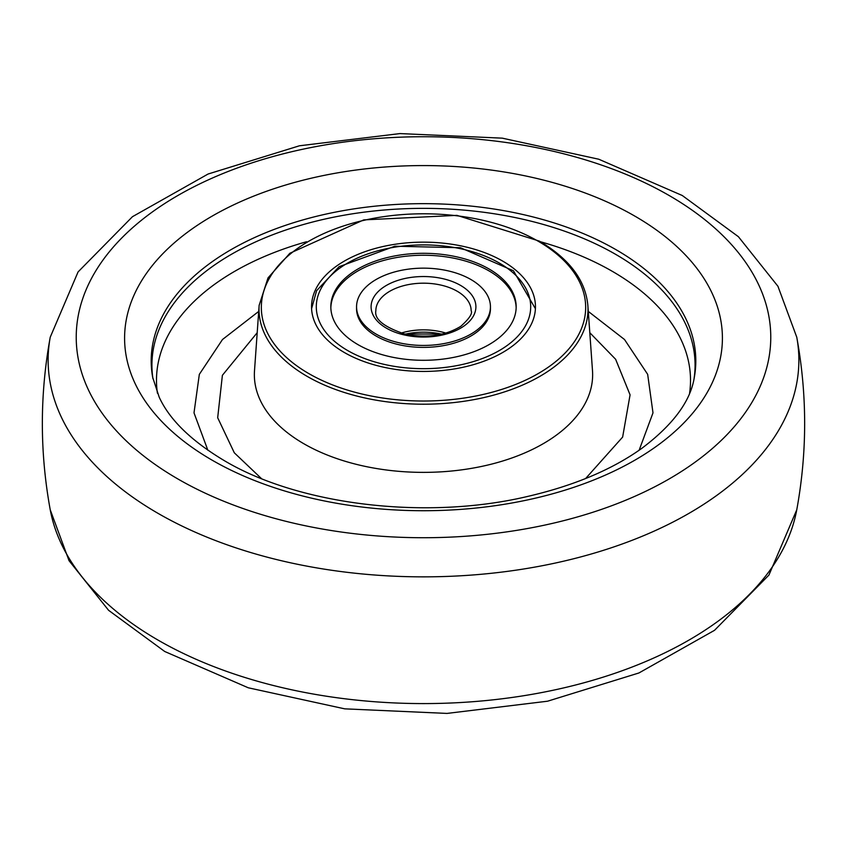 <?xml version="1.0" encoding="UTF-8"?>
<svg xmlns="http://www.w3.org/2000/svg" width="847" height="847" viewBox="0 0 847 847"><rect width="100%" height="100%" fill="white"/><g stroke="black" fill="none" stroke-linecap="round" stroke-linejoin="round"><path stroke-width="1.27" d="M152.958 378.789A271.569 156.79 180 0 1 308.753 223.047A271.569 156.79 180 0 1 615.525 254.28A271.569 156.79 180 0 1 694.042 378.789A271.569 156.79 0 0 0 538.247 223.047A271.569 156.79 0 0 0 231.475 254.28A271.569 156.79 0 0 0 152.958 378.789M639.125 450.244L652.995 412.86L647.669 374.353L624.504 339.509L588.294 311.421M344.327 261.088A111.963 64.637 180 0 1 502.673 261.088A111.963 64.637 180 0 1 535.463 306.794A111.963 64.637 180 0 1 502.673 352.5A111.963 64.637 180 0 1 344.327 352.5A111.963 64.637 180 0 1 311.537 306.794A111.963 64.637 180 0 1 344.327 261.088M258.706 311.421L222.496 339.509L199.331 374.353L194.005 412.86L207.864 450.244M372.458 281.797A66.945 38.644 180 0 1 446.57 270.521A66.945 38.644 180 0 1 490.445 306.794A66.945 38.644 180 0 1 474.542 331.802A66.945 38.644 180 0 1 400.43 343.077A66.945 38.644 180 0 1 356.555 306.794A66.945 38.644 180 0 1 372.458 281.797M494.161 341.405A92.672 53.499 180 0 1 391.568 357.021A92.672 53.499 180 0 1 330.828 306.794A92.672 53.499 180 0 1 352.839 272.183A92.672 53.499 180 0 1 455.432 256.577A92.672 53.499 180 0 1 516.172 306.794A92.672 53.499 180 0 1 494.161 341.405M356.555 306.794L356.555 308.742A66.945 38.644 0 0 0 400.43 345.025A66.945 38.644 0 0 0 474.542 333.739A66.945 38.644 0 0 0 490.445 308.742L490.445 306.794M516.151 307.768A92.672 53.499 0 0 0 454.638 258.356A92.672 53.499 0 0 0 352.839 274.132A92.672 53.499 0 0 0 330.849 307.768M405.258 334.173A50.026 28.883 180 0 1 440.736 333.951A50.026 28.883 180 0 1 441.742 334.173M158.071 513.377A375.369 216.716 180 0 1 50.238 337.191L78.062 271.94L132.46 216.694L208.076 174.027L299.436 145.79L399.985 133.582L502.292 138.156L598.734 159.215L682.28 195.509L738.383 236.684L777.938 286.275L796.762 337.191A375.369 216.716 180 0 1 688.929 513.377A375.369 216.716 180 0 1 158.071 513.377M177.944 479A347.27 200.495 180 0 1 177.944 195.456A347.27 200.495 180 0 1 669.056 195.456A347.27 200.495 180 0 1 669.056 479A347.27 200.495 180 0 1 177.944 479M212.142 460.175A298.896 172.566 180 0 1 212.142 216.123A298.896 172.566 180 0 1 634.858 216.123A298.896 172.566 180 0 1 634.858 460.175A298.896 172.566 180 0 1 212.142 460.175M152.682 377.328A272.31 157.224 180 0 1 306.254 218.981A272.31 157.224 180 0 1 616.055 249.717A272.31 157.224 180 0 1 694.318 377.328C690.612 401.16 673.069 424.866 641.677 448.444C611.968 469.651 574.022 485.638 527.85 496.384C425.861 520.661 298.525 504.928 224.296 460.63C191.221 440.853 169.516 419.689 159.172 397.137L152.682 377.328M158.071 640.11A375.369 216.716 0 0 0 688.929 640.11A375.369 216.716 0 0 0 796.762 509.809L768.938 575.06L714.54 630.306L638.924 672.973L547.564 701.21L447.015 713.418L344.708 708.844L248.266 687.785L164.72 651.491L108.596 610.306L69.041 560.682L50.238 509.809A375.369 216.716 0 0 0 158.071 640.11M689.585 393.199A267.017 154.165 0 0 0 612.307 271.326A267.017 154.165 0 0 0 540.428 241.734M585.595 478.555L622.63 437.094L630.073 394.861L615.621 359.266L589.798 332.702M259.14 305.354L254.502 370.732A169.135 97.649 0 0 0 303.904 443.775A169.135 97.649 0 0 0 491.408 464.156A169.135 97.649 0 0 0 592.498 370.732L587.86 305.354A164.498 94.97 180 0 1 489.545 396.216A164.498 94.97 180 0 1 307.186 376.386A164.498 94.97 180 0 1 259.14 305.354L268.023 277.89L289.843 253.274L363.744 219.892L456.935 215.36L539.327 241.099C569.248 258.716 585.425 280.135 587.86 305.354M308.837 373.601A162.158 93.615 180 0 1 308.837 241.204A162.158 93.615 180 0 1 538.163 241.204A162.158 93.615 180 0 1 538.163 373.601A162.158 93.615 180 0 1 308.837 373.601M306.572 241.734A267.017 154.165 0 0 0 234.693 271.326A267.017 154.165 0 0 0 157.415 393.199M257.202 332.702L222.39 375.295L217.679 417.74L234.312 452.806L261.405 478.555M387.174 292.893A47.644 27.506 180 0 1 439.921 284.867A47.644 27.506 180 0 1 471.144 310.69C472.732 313.475 469.28 318.684 460.779 326.328C445.353 335.751 426.697 338.334 404.824 334.067C383.85 326.953 374.194 319.15 375.856 310.69A47.644 27.506 180 0 1 387.174 292.893M383.532 287.218A52.408 30.259 180 0 1 457.401 283.724A52.408 30.259 180 0 1 463.468 326.37A52.408 30.259 180 0 1 389.599 329.864A52.408 30.259 180 0 1 383.532 287.218M401.097 333.093A47.644 27.506 180 0 1 445.903 333.093M341.754 266.752A107.198 61.895 180 0 1 492.848 259.606A107.198 61.895 180 0 1 505.246 346.836A107.198 61.895 180 0 1 354.152 353.993A107.198 61.895 180 0 1 341.754 266.752M50.238 337.191C39.724 394.734 39.724 452.266 50.238 509.809M796.762 337.191C807.276 394.734 807.276 452.266 796.762 509.809M442.367 334.025L404.633 334.025M535.41 308.7L513.441 270.775L460.482 247.726L394.882 246.223L339.075 266.71L316.598 290.701L311.59 308.7"/></g></svg>
